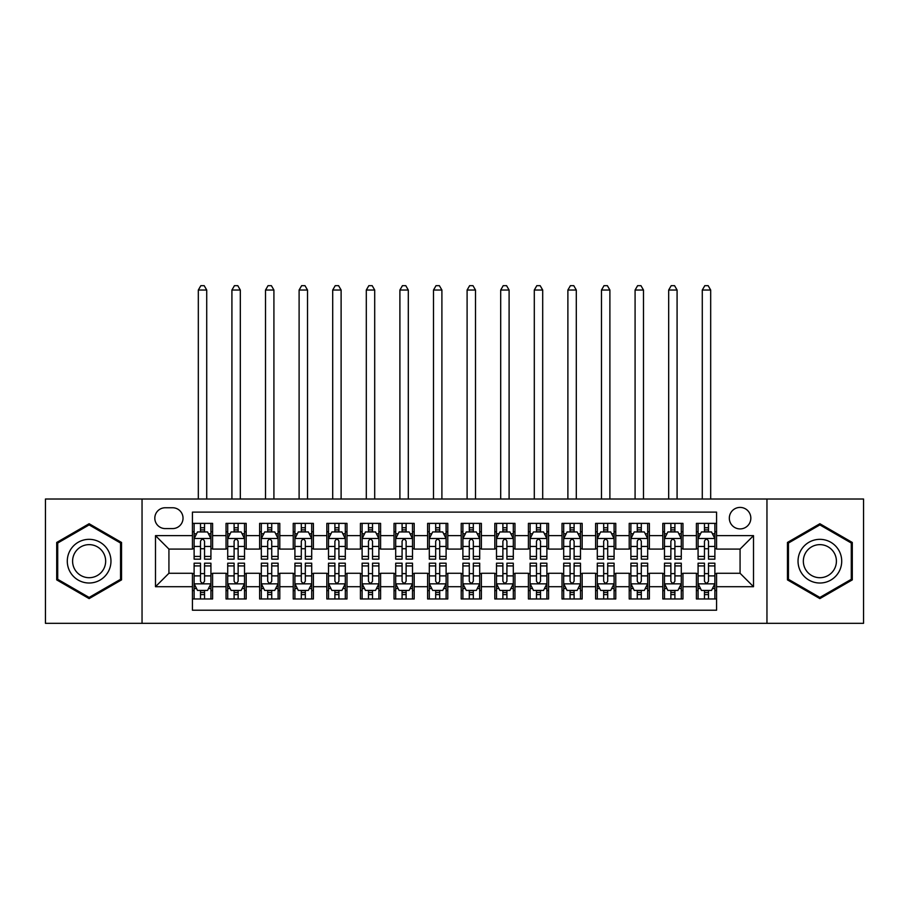 <?xml version="1.0" encoding="UTF-8"?>
<svg xmlns="http://www.w3.org/2000/svg" width="909" height="909" viewBox="0 0 909 909"><rect width="100%" height="100%" fill="white"/><g stroke="black" fill="none" stroke-linecap="round" stroke-linejoin="round"><path stroke-width="1.36" d="M740.074 507.415A10.749 10.749 0 0 0 729.325 518.164A10.749 10.749 0 0 0 740.074 528.913A10.749 10.749 0 0 0 750.834 518.164A10.749 10.749 0 0 0 740.074 507.415M766.957 623.324L863.55 623.324L863.55 499.018L766.957 499.018L766.957 623.324L142.043 623.324L142.043 499.018L45.45 499.018L45.45 623.324L142.043 623.324M716.565 523.379L696.408 523.379L696.408 535.64L682.966 535.64L682.966 549.081L696.408 549.081L696.408 535.64M682.966 535.64L682.966 523.379L662.809 523.379L662.809 535.64L649.367 535.64L649.367 549.081L662.809 549.081L662.809 535.64M649.367 535.64L649.367 523.379L629.21 523.379L629.21 535.64L615.768 535.64L615.768 549.081L629.21 549.081L629.21 535.64M615.768 535.64L615.768 523.379L595.611 523.379L595.611 535.64L582.169 535.64L582.169 549.081L595.611 549.081L595.611 535.64M582.169 535.64L582.169 523.379L562.012 523.379L562.012 535.64L548.57 535.64L548.57 549.081L562.012 549.081L562.012 535.64M548.57 535.64L548.57 523.379L528.413 523.379L528.413 535.64L514.971 535.64L514.971 549.081L528.413 549.081L528.413 535.64M514.971 535.64L514.971 523.379L494.814 523.379L494.814 535.64L481.384 535.64L481.384 549.081L494.814 549.081L494.814 535.64M481.384 535.64L481.384 523.379L461.215 523.379L461.215 535.64L447.785 535.64L447.785 549.081L461.215 549.081L461.215 535.64M447.785 535.64L447.785 523.379L427.616 523.379L427.616 535.64L414.186 535.64L414.186 549.081L427.616 549.081L427.616 535.64M414.186 535.64L414.186 523.379L394.029 523.379L394.029 535.64L380.587 535.64L380.587 549.081L394.029 549.081L394.029 535.64M380.587 535.64L380.587 523.379L360.43 523.379L360.43 535.64L346.988 535.64L346.988 549.081L360.43 549.081L360.43 535.64M346.988 535.64L346.988 523.379L326.831 523.379L326.831 535.64L313.389 535.64L313.389 549.081L326.831 549.081L326.831 535.64M313.389 535.64L313.389 523.379L293.232 523.379L293.232 535.64L279.79 535.64L279.79 549.081L293.232 549.081L293.232 535.64M279.79 535.64L279.79 523.379L259.633 523.379L259.633 535.64L246.191 535.64L246.191 549.081L259.633 549.081L259.633 535.64M246.191 535.64L246.191 523.379L226.034 523.379L226.034 549.081L212.592 549.081L212.592 523.379L192.435 523.379M192.435 598.974L212.592 598.974L212.592 573.272L226.034 573.272L226.034 598.974L246.191 598.974L246.191 573.272L259.633 573.272L259.633 586.703L246.191 586.703M259.633 586.703L259.633 598.974L279.79 598.974L279.79 573.272L293.232 573.272L293.232 586.703L279.79 586.703M293.232 586.703L293.232 598.974L313.389 598.974L313.389 573.272L326.831 573.272L326.831 586.703L313.389 586.703M326.831 586.703L326.831 598.974L346.988 598.974L346.988 573.272L360.43 573.272L360.43 586.703L346.988 586.703M360.43 586.703L360.43 598.974L380.587 598.974L380.587 573.272L394.029 573.272L394.029 586.703L380.587 586.703M394.029 586.703L394.029 598.974L414.186 598.974L414.186 573.272L427.616 573.272L427.616 586.703L414.186 586.703M427.616 586.703L427.616 598.974L447.785 598.974L447.785 573.272L461.215 573.272L461.215 586.703L447.785 586.703M461.215 586.703L461.215 598.974L481.384 598.974L481.384 573.272L494.814 573.272L494.814 586.703L481.384 586.703M494.814 586.703L494.814 598.974L514.971 598.974L514.971 573.272L528.413 573.272L528.413 586.703L514.971 586.703M528.413 586.703L528.413 598.974L548.57 598.974L548.57 573.272L562.012 573.272L562.012 586.703L548.57 586.703M562.012 586.703L562.012 598.974L582.169 598.974L582.169 573.272L595.611 573.272L595.611 586.703L582.169 586.703M595.611 586.703L595.611 598.974L615.768 598.974L615.768 573.272L629.21 573.272L629.21 586.703L615.768 586.703M629.21 586.703L629.21 598.974L649.367 598.974L649.367 573.272L662.809 573.272L662.809 586.703L649.367 586.703M662.809 586.703L662.809 598.974L682.966 598.974L682.966 573.272L696.408 573.272L696.408 586.703L682.966 586.703M165.222 528.583L172.619 528.583A10.419 10.419 0 0 0 183.027 518.164A10.419 10.419 0 0 0 172.619 507.756L165.222 507.756A10.419 10.419 0 0 0 154.814 518.164A10.419 10.419 0 0 0 165.222 528.583M766.957 499.018L142.043 499.018M716.565 535.64L716.565 512.119L192.435 512.119L192.435 549.081L168.926 549.081L168.926 573.272L192.435 573.272L192.435 610.223L716.565 610.223L716.565 573.272L740.074 573.272L740.074 549.081L716.565 549.081L716.565 535.64L753.516 535.64L753.516 586.703L716.565 586.703M192.435 586.703L155.484 586.703L155.484 535.64L192.435 535.64M696.408 586.703L696.408 598.974L716.565 598.974M192.435 531.776L194.117 531.776M200.503 531.776L204.536 531.776M210.922 531.776L212.592 531.776M192.435 548.741L194.117 548.741M200.503 548.741L204.536 548.741M210.922 548.741L212.592 548.741M192.435 573.602L194.117 573.602M200.503 573.602L204.536 573.602M210.922 573.602L212.592 573.602M192.435 590.566L194.117 590.566M200.503 590.566L204.536 590.566M210.922 590.566L212.592 590.566M226.034 548.741L227.716 548.741M234.102 548.741L238.135 548.741M244.521 548.741L246.191 548.741M226.034 531.776L227.716 531.776M234.102 531.776L238.135 531.776M244.521 531.776L246.191 531.776M226.034 573.602L227.716 573.602M234.102 573.602L238.135 573.602M244.521 573.602L246.191 573.602M226.034 590.566L227.716 590.566M234.102 590.566L238.135 590.566M244.521 590.566L246.191 590.566M259.633 573.602L261.315 573.602M267.7 573.602L271.734 573.602M278.109 573.602L279.79 573.602M259.633 590.566L261.315 590.566M267.7 590.566L271.734 590.566M278.109 590.566L279.79 590.566M259.633 531.776L261.315 531.776M267.7 531.776L271.734 531.776M278.109 531.776L279.79 531.776M259.633 548.741L261.315 548.741M267.7 548.741L271.734 548.741M278.109 548.741L279.79 548.741M293.232 573.602L294.914 573.602M301.299 573.602L305.322 573.602M311.707 573.602L313.389 573.602M293.232 590.566L294.914 590.566M301.299 590.566L305.322 590.566M311.707 590.566L313.389 590.566M293.232 531.776L294.914 531.776M301.299 531.776L305.322 531.776M311.707 531.776L313.389 531.776M293.232 548.741L294.914 548.741M301.299 548.741L305.322 548.741M311.707 548.741L313.389 548.741M326.831 573.602L328.513 573.602M334.898 573.602L338.921 573.602M345.306 573.602L346.988 573.602M326.831 590.566L328.513 590.566M334.898 590.566L338.921 590.566M345.306 590.566L346.988 590.566M326.831 531.776L328.513 531.776M334.898 531.776L338.921 531.776M345.306 531.776L346.988 531.776M326.831 548.741L328.513 548.741M334.898 548.741L338.921 548.741M345.306 548.741L346.988 548.741M360.43 573.602L362.112 573.602M368.486 573.602L372.52 573.602M378.905 573.602L380.587 573.602M360.43 590.566L362.112 590.566M368.486 590.566L372.52 590.566M378.905 590.566L380.587 590.566M360.43 531.776L362.112 531.776M368.486 531.776L372.52 531.776M378.905 531.776L380.587 531.776M360.43 548.741L362.112 548.741M368.486 548.741L372.52 548.741M378.905 548.741L380.587 548.741M394.029 573.602L395.699 573.602M402.085 573.602L406.118 573.602M412.504 573.602L414.186 573.602M394.029 590.566L395.699 590.566M402.085 590.566L406.118 590.566M412.504 590.566L414.186 590.566M394.029 531.776L395.699 531.776M402.085 531.776L406.118 531.776M412.504 531.776L414.186 531.776M394.029 548.741L395.699 548.741M402.085 548.741L406.118 548.741M412.504 548.741L414.186 548.741M427.616 573.602L429.298 573.602M435.684 573.602L439.717 573.602M446.103 573.602L447.785 573.602M427.616 590.566L429.298 590.566M435.684 590.566L439.717 590.566M446.103 590.566L447.785 590.566M427.616 531.776L429.298 531.776M435.684 531.776L439.717 531.776M446.103 531.776L447.785 531.776M427.616 548.741L429.298 548.741M435.684 548.741L439.717 548.741M446.103 548.741L447.785 548.741M461.215 573.602L462.897 573.602M469.283 573.602L473.316 573.602M479.702 573.602L481.384 573.602M461.215 590.566L462.897 590.566M469.283 590.566L473.316 590.566M479.702 590.566L481.384 590.566M461.215 531.776L462.897 531.776M469.283 531.776L473.316 531.776M479.702 531.776L481.384 531.776M461.215 548.741L462.897 548.741M469.283 548.741L473.316 548.741M479.702 548.741L481.384 548.741M494.814 573.602L496.496 573.602M502.882 573.602L506.915 573.602M513.301 573.602L514.971 573.602M494.814 590.566L496.496 590.566M502.882 590.566L506.915 590.566M513.301 590.566L514.971 590.566M494.814 531.776L496.496 531.776M502.882 531.776L506.915 531.776M513.301 531.776L514.971 531.776M494.814 548.741L496.496 548.741M502.882 548.741L506.915 548.741M513.301 548.741L514.971 548.741M528.413 573.602L530.095 573.602M536.48 573.602L540.514 573.602M546.888 573.602L548.57 573.602M528.413 590.566L530.095 590.566M536.48 590.566L540.514 590.566M546.888 590.566L548.57 590.566M528.413 531.776L530.095 531.776M536.48 531.776L540.514 531.776M546.888 531.776L548.57 531.776M528.413 548.741L530.095 548.741M536.48 548.741L540.514 548.741M546.888 548.741L548.57 548.741M562.012 573.602L563.694 573.602M570.079 573.602L574.102 573.602M580.487 573.602L582.169 573.602M562.012 590.566L563.694 590.566M570.079 590.566L574.102 590.566M580.487 590.566L582.169 590.566M562.012 531.776L563.694 531.776M570.079 531.776L574.102 531.776M580.487 531.776L582.169 531.776M562.012 548.741L563.694 548.741M570.079 548.741L574.102 548.741M580.487 548.741L582.169 548.741M595.611 573.602L597.293 573.602M603.678 573.602L607.701 573.602M614.086 573.602L615.768 573.602M595.611 590.566L597.293 590.566M603.678 590.566L607.701 590.566M614.086 590.566L615.768 590.566M595.611 531.776L597.293 531.776M603.678 531.776L607.701 531.776M614.086 531.776L615.768 531.776M595.611 548.741L597.293 548.741M603.678 548.741L607.701 548.741M614.086 548.741L615.768 548.741M629.21 573.602L630.891 573.602M637.266 573.602L641.299 573.602M647.685 573.602L649.367 573.602M629.21 590.566L630.891 590.566M637.266 590.566L641.299 590.566M647.685 590.566L649.367 590.566M629.21 531.776L630.891 531.776M637.266 531.776L641.299 531.776M647.685 531.776L649.367 531.776M629.21 548.741L630.891 548.741M637.266 548.741L641.299 548.741M647.685 548.741L649.367 548.741M662.809 573.602L664.479 573.602M670.865 573.602L674.898 573.602M681.284 573.602L682.966 573.602M662.809 590.566L664.479 590.566M670.865 590.566L674.898 590.566M681.284 590.566L682.966 590.566M662.809 531.776L664.479 531.776M670.865 531.776L674.898 531.776M681.284 531.776L682.966 531.776M662.809 548.741L664.479 548.741M670.865 548.741L674.898 548.741M681.284 548.741L682.966 548.741M696.408 573.602L698.078 573.602M704.464 573.602L708.497 573.602M714.883 573.602L716.565 573.602M696.408 590.566L698.078 590.566M704.464 590.566L708.497 590.566M714.883 590.566L716.565 590.566M696.408 531.776L698.078 531.776M704.464 531.776L708.497 531.776M714.883 531.776L716.565 531.776M696.408 548.741L698.078 548.741M704.464 548.741L708.497 548.741M714.883 548.741L716.565 548.741M168.926 549.081L155.484 535.64M168.926 573.272L155.484 586.703M753.516 535.64L740.074 549.081M753.516 586.703L740.074 573.272M89.127 598.611L121.545 579.885L121.545 542.457L89.127 523.732L56.71 542.457L56.71 579.885L89.127 598.611M852.29 542.457L819.873 523.732L787.455 542.457L787.455 579.885L819.873 598.611L852.29 579.885L852.29 542.457M204.536 527.743L200.503 527.743M210.922 556.422L204.536 556.422L204.536 559.16L210.922 559.16L210.922 538.662L207.559 531.947L197.48 531.947L194.117 538.662L194.117 559.16L200.503 559.16L200.503 556.422L194.117 556.422M194.117 538.662L194.117 523.379M210.922 538.662L210.922 523.379M200.503 531.947L200.503 523.379M204.536 523.379L204.536 531.947M204.536 556.422L204.536 541.185C203.196 538.594 201.843 538.594 200.503 541.185L200.503 556.422M206.718 499.018L206.718 290.039L198.321 290.039L198.321 499.018M198.321 290.039L200.844 285.676L204.195 285.676L206.718 290.039M200.503 594.6L204.536 594.6M194.117 565.921L200.503 565.921L200.503 563.194L194.117 563.194L194.117 583.68L197.48 590.407L207.559 590.407L210.922 583.68L210.922 563.194L204.536 563.194L204.536 565.921L210.922 565.921M210.922 583.68L210.922 598.974M194.117 583.68L194.117 598.974M204.536 590.407L204.536 598.974M200.503 598.974L200.503 590.407M200.503 565.921L200.503 581.158C201.843 583.748 203.184 583.748 204.536 581.158L204.536 565.921M89.127 539.332A21.839 21.839 0 0 0 67.289 561.171A21.839 21.839 0 0 0 89.127 583.01A21.839 21.839 0 0 0 110.966 561.171A21.839 21.839 0 0 0 89.127 539.332M89.127 544.639A16.532 16.532 0 0 0 72.595 561.171A16.532 16.532 0 0 0 89.127 577.704A16.532 16.532 0 0 0 105.66 561.171A16.532 16.532 0 0 0 89.127 544.639M120.545 579.306L89.127 597.44L57.71 579.306L57.71 543.037L89.127 524.902L120.545 543.037L120.545 579.306M800.965 550.252A21.839 21.839 0 0 0 808.953 580.09A21.839 21.839 0 0 0 838.791 572.091A21.839 21.839 0 0 0 830.792 542.264A21.839 21.839 0 0 0 800.965 550.252M805.556 552.911A16.532 16.532 0 0 0 811.601 575.488A16.532 16.532 0 0 0 834.189 569.443A16.532 16.532 0 0 0 828.144 546.854A16.532 16.532 0 0 0 805.556 552.911M851.29 543.037L851.29 579.306L819.873 597.44L788.455 579.306L788.455 543.037L819.873 524.902L851.29 543.037M238.135 527.743L234.102 527.743M244.521 556.422L238.135 556.422L238.135 559.16L244.521 559.16L244.521 538.662L241.158 531.947L231.079 531.947L227.716 538.662L227.716 559.16L234.102 559.16L234.102 556.422L227.716 556.422M227.716 538.662L227.716 523.379M244.521 538.662L244.521 523.379M234.102 531.947L234.102 523.379M238.135 523.379L238.135 531.947M238.135 556.422L238.135 541.185C236.794 538.594 235.442 538.594 234.102 541.185L234.102 556.422M240.317 499.018L240.317 290.039L231.92 290.039L231.92 499.018M231.92 290.039L234.431 285.676L237.794 285.676L240.317 290.039M271.734 527.743L267.7 527.743M278.109 556.422L271.734 556.422L271.734 559.16L278.109 559.16L278.109 538.662L274.757 531.947L264.678 531.947L261.315 538.662L261.315 559.16L267.7 559.16L267.7 556.422L261.315 556.422M261.315 538.662L261.315 523.379M278.109 538.662L278.109 523.379M267.7 531.947L267.7 523.379M271.734 523.379L271.734 531.947M271.734 556.422L271.734 541.185C270.382 538.594 269.041 538.594 267.7 541.185L267.7 556.422M273.916 499.018L273.916 290.039L265.519 290.039L265.519 499.018M265.519 290.039L268.03 285.676L271.393 285.676L273.916 290.039M305.322 527.743L301.299 527.743M311.707 556.422L305.322 556.422L305.322 559.16L311.707 559.16L311.707 538.662L308.356 531.947L298.277 531.947L294.914 538.662L294.914 559.16L301.299 559.16L301.299 556.422L294.914 556.422M294.914 538.662L294.914 523.379M311.707 538.662L311.707 523.379M301.299 531.947L301.299 523.379M305.322 523.379L305.322 531.947M305.322 556.422L305.322 541.185C303.981 538.594 302.64 538.594 301.299 541.185L301.299 556.422M307.515 499.018L307.515 290.039L299.106 290.039L299.106 499.018M299.106 290.039L301.629 285.676L304.992 285.676L307.515 290.039M338.921 527.743L334.898 527.743M345.306 556.422L338.921 556.422L338.921 559.16L345.306 559.16L345.306 538.662L341.943 531.947L331.865 531.947L328.513 538.662L328.513 559.16L334.898 559.16L334.898 556.422L328.513 556.422M328.513 538.662L328.513 523.379M345.306 538.662L345.306 523.379M334.898 531.947L334.898 523.379M338.921 523.379L338.921 531.947M338.921 556.422L338.921 541.185C337.58 538.594 336.239 538.594 334.898 541.185L334.898 556.422M341.114 499.018L341.114 290.039L332.705 290.039L332.705 499.018M332.705 290.039L335.228 285.676L338.591 285.676L341.114 290.039M234.102 594.6L238.135 594.6M227.716 565.921L234.102 565.921L234.102 563.194L227.716 563.194L227.716 583.68L231.079 590.407L241.158 590.407L244.521 583.68L244.521 563.194L238.135 563.194L238.135 565.921L244.521 565.921M244.521 583.68L244.521 598.974M227.716 583.68L227.716 598.974M238.135 590.407L238.135 598.974M234.102 598.974L234.102 590.407M234.102 565.921L234.102 581.158C235.442 583.748 236.783 583.748 238.135 581.158L238.135 565.921M267.7 594.6L271.734 594.6M261.315 565.921L267.7 565.921L267.7 563.194L261.315 563.194L261.315 583.68L264.678 590.407L274.757 590.407L278.109 583.68L278.109 563.194L271.734 563.194L271.734 565.921L278.109 565.921M278.109 583.68L278.109 598.974M261.315 583.68L261.315 598.974M271.734 590.407L271.734 598.974M267.7 598.974L267.7 590.407M267.7 565.921L267.7 581.158C269.041 583.748 270.382 583.748 271.734 581.158L271.734 565.921M301.299 594.6L305.322 594.6M294.914 565.921L301.299 565.921L301.299 563.194L294.914 563.194L294.914 583.68L298.277 590.407L308.356 590.407L311.707 583.68L311.707 563.194L305.322 563.194L305.322 565.921L311.707 565.921M311.707 583.68L311.707 598.974M294.914 583.68L294.914 598.974M305.322 590.407L305.322 598.974M301.299 598.974L301.299 590.407M301.299 565.921L301.299 581.158C302.64 583.748 303.981 583.748 305.322 581.158L305.322 565.921M334.898 594.6L338.921 594.6M328.513 565.921L334.898 565.921L334.898 563.194L328.513 563.194L328.513 583.68L331.865 590.407L341.943 590.407L345.306 583.68L345.306 563.194L338.921 563.194L338.921 565.921L345.306 565.921M345.306 583.68L345.306 598.974M328.513 583.68L328.513 598.974M338.921 590.407L338.921 598.974M334.898 598.974L334.898 590.407M334.898 565.921L334.898 581.158C336.239 583.748 337.58 583.748 338.921 581.158L338.921 565.921M372.52 527.743L368.486 527.743M378.905 556.422L372.52 556.422L372.52 559.16L378.905 559.16L378.905 538.662L375.542 531.947L365.463 531.947L362.112 538.662L362.112 559.16L368.486 559.16L368.486 556.422L362.112 556.422M362.112 538.662L362.112 523.379M378.905 538.662L378.905 523.379M368.486 531.947L368.486 523.379M372.52 523.379L372.52 531.947M372.52 556.422L372.52 541.185C371.179 538.594 369.838 538.594 368.486 541.185L368.486 556.422M374.701 499.018L374.701 290.039L366.304 290.039L366.304 499.018M366.304 290.039L368.827 285.676L372.19 285.676L374.701 290.039M368.486 594.6L372.52 594.6M362.112 565.921L368.486 565.921L368.486 563.194L362.112 563.194L362.112 583.68L365.463 590.407L375.542 590.407L378.905 583.68L378.905 563.194L372.52 563.194L372.52 565.921L378.905 565.921M378.905 583.68L378.905 598.974M362.112 583.68L362.112 598.974M372.52 590.407L372.52 598.974M368.486 598.974L368.486 590.407M368.486 565.921L368.486 581.158C369.838 583.748 371.179 583.748 372.52 581.158L372.52 565.921M406.118 527.743L402.085 527.743M412.504 556.422L406.118 556.422L406.118 559.16L412.504 559.16L412.504 538.662L409.141 531.947L399.062 531.947L395.699 538.662L395.699 559.16L402.085 559.16L402.085 556.422L395.699 556.422M395.699 538.662L395.699 523.379M412.504 538.662L412.504 523.379M402.085 531.947L402.085 523.379M406.118 523.379L406.118 531.947M406.118 556.422L406.118 541.185C404.778 538.594 403.437 538.594 402.085 541.185L402.085 556.422M408.3 499.018L408.3 290.039L399.903 290.039L399.903 499.018M399.903 290.039L402.426 285.676L405.789 285.676L408.3 290.039M402.085 594.6L406.118 594.6M395.699 565.921L402.085 565.921L402.085 563.194L395.699 563.194L395.699 583.68L399.062 590.407L409.141 590.407L412.504 583.68L412.504 563.194L406.118 563.194L406.118 565.921L412.504 565.921M412.504 583.68L412.504 598.974M395.699 583.68L395.699 598.974M406.118 590.407L406.118 598.974M402.085 598.974L402.085 590.407M402.085 565.921L402.085 581.158C403.426 583.748 404.778 583.748 406.118 581.158L406.118 565.921M439.717 527.743L435.684 527.743M446.103 556.422L439.717 556.422L439.717 559.16L446.103 559.16L446.103 538.662L442.74 531.947L432.661 531.947L429.298 538.662L429.298 559.16L435.684 559.16L435.684 556.422L429.298 556.422M429.298 538.662L429.298 523.379M446.103 538.662L446.103 523.379M435.684 531.947L435.684 523.379M439.717 523.379L439.717 531.947M439.717 556.422L439.717 541.185C438.377 538.594 437.036 538.594 435.684 541.185L435.684 556.422M441.899 499.018L441.899 290.039L433.502 290.039L433.502 499.018M433.502 290.039L436.025 285.676L439.377 285.676L441.899 290.039M435.684 594.6L439.717 594.6M429.298 565.921L435.684 565.921L435.684 563.194L429.298 563.194L429.298 583.68L432.661 590.407L442.74 590.407L446.103 583.68L446.103 563.194L439.717 563.194L439.717 565.921L446.103 565.921M446.103 583.68L446.103 598.974M429.298 583.68L429.298 598.974M439.717 590.407L439.717 598.974M435.684 598.974L435.684 590.407M435.684 565.921L435.684 581.158C437.024 583.748 438.377 583.748 439.717 581.158L439.717 565.921M473.316 527.743L469.283 527.743M479.702 556.422L473.316 556.422L473.316 559.16L479.702 559.16L479.702 538.662L476.339 531.947L466.26 531.947L462.897 538.662L462.897 559.16L469.283 559.16L469.283 556.422L462.897 556.422M462.897 538.662L462.897 523.379M479.702 538.662L479.702 523.379M469.283 531.947L469.283 523.379M473.316 523.379L473.316 531.947M473.316 556.422L473.316 541.185C471.976 538.594 470.623 538.594 469.283 541.185L469.283 556.422M475.498 499.018L475.498 290.039L467.101 290.039L467.101 499.018M467.101 290.039L469.623 285.676L472.975 285.676L475.498 290.039M469.283 594.6L473.316 594.6M462.897 565.921L469.283 565.921L469.283 563.194L462.897 563.194L462.897 583.68L466.26 590.407L476.339 590.407L479.702 583.68L479.702 563.194L473.316 563.194L473.316 565.921L479.702 565.921M479.702 583.68L479.702 598.974M462.897 583.68L462.897 598.974M473.316 590.407L473.316 598.974M469.283 598.974L469.283 590.407M469.283 565.921L469.283 581.158C470.623 583.748 471.964 583.748 473.316 581.158L473.316 565.921M506.915 527.743L502.882 527.743M513.301 556.422L506.915 556.422L506.915 559.16L513.301 559.16L513.301 538.662L509.938 531.947L499.859 531.947L496.496 538.662L496.496 559.16L502.882 559.16L502.882 556.422L496.496 556.422M496.496 538.662L496.496 523.379M513.301 538.662L513.301 523.379M502.882 531.947L502.882 523.379M506.915 523.379L506.915 531.947M506.915 556.422L506.915 541.185C505.574 538.594 504.222 538.594 502.882 541.185L502.882 556.422M509.097 499.018L509.097 290.039L500.7 290.039L500.7 499.018M500.7 290.039L503.211 285.676L506.574 285.676L509.097 290.039M540.514 527.743L536.48 527.743M546.888 556.422L540.514 556.422L540.514 559.16L546.888 559.16L546.888 538.662L543.537 531.947L533.458 531.947L530.095 538.662L530.095 559.16L536.48 559.16L536.48 556.422L530.095 556.422M530.095 538.662L530.095 523.379M546.888 538.662L546.888 523.379M536.48 531.947L536.48 523.379M540.514 523.379L540.514 531.947M540.514 556.422L540.514 541.185C539.162 538.594 537.821 538.594 536.48 541.185L536.48 556.422M542.696 499.018L542.696 290.039L534.299 290.039L534.299 499.018M534.299 290.039L536.81 285.676L540.173 285.676L542.696 290.039M574.102 527.743L570.079 527.743M580.487 556.422L574.102 556.422L574.102 559.16L580.487 559.16L580.487 538.662L577.135 531.947L567.057 531.947L563.694 538.662L563.694 559.16L570.079 559.16L570.079 556.422L563.694 556.422M563.694 538.662L563.694 523.379M580.487 538.662L580.487 523.379M570.079 531.947L570.079 523.379M574.102 523.379L574.102 531.947M574.102 556.422L574.102 541.185C572.761 538.594 571.42 538.594 570.079 541.185L570.079 556.422M576.295 499.018L576.295 290.039L567.886 290.039L567.886 499.018M567.886 290.039L570.409 285.676L573.772 285.676L576.295 290.039M607.701 527.743L603.678 527.743M614.086 556.422L607.701 556.422L607.701 559.16L614.086 559.16L614.086 538.662L610.723 531.947L600.644 531.947L597.293 538.662L597.293 559.16L603.678 559.16L603.678 556.422L597.293 556.422M597.293 538.662L597.293 523.379M614.086 538.662L614.086 523.379M603.678 531.947L603.678 523.379M607.701 523.379L607.701 531.947M607.701 556.422L607.701 541.185C606.36 538.594 605.019 538.594 603.678 541.185L603.678 556.422M609.894 499.018L609.894 290.039L601.485 290.039L601.485 499.018M601.485 290.039L604.008 285.676L607.371 285.676L609.894 290.039M641.299 527.743L637.266 527.743M647.685 556.422L641.299 556.422L641.299 559.16L647.685 559.16L647.685 538.662L644.322 531.947L634.243 531.947L630.891 538.662L630.891 559.16L637.266 559.16L637.266 556.422L630.891 556.422M630.891 538.662L630.891 523.379M647.685 538.662L647.685 523.379M637.266 531.947L637.266 523.379M641.299 523.379L641.299 531.947M641.299 556.422L641.299 541.185C639.959 538.594 638.618 538.594 637.266 541.185L637.266 556.422M643.481 499.018L643.481 290.039L635.084 290.039L635.084 499.018M635.084 290.039L637.607 285.676L640.97 285.676L643.481 290.039M674.898 527.743L670.865 527.743M681.284 556.422L674.898 556.422L674.898 559.16L681.284 559.16L681.284 538.662L677.921 531.947L667.842 531.947L664.479 538.662L664.479 559.16L670.865 559.16L670.865 556.422L664.479 556.422M664.479 538.662L664.479 523.379M681.284 538.662L681.284 523.379M670.865 531.947L670.865 523.379M674.898 523.379L674.898 531.947M674.898 556.422L674.898 541.185C673.558 538.594 672.217 538.594 670.865 541.185L670.865 556.422M677.08 499.018L677.08 290.039L668.683 290.039L668.683 499.018M668.683 290.039L671.206 285.676L674.569 285.676L677.08 290.039M708.497 527.743L704.464 527.743M714.883 556.422L708.497 556.422L708.497 559.16L714.883 559.16L714.883 538.662L711.52 531.947L701.441 531.947L698.078 538.662L698.078 559.16L704.464 559.16L704.464 556.422L698.078 556.422M698.078 538.662L698.078 523.379M714.883 538.662L714.883 523.379M704.464 531.947L704.464 523.379M708.497 523.379L708.497 531.947M708.497 556.422L708.497 541.185C707.157 538.594 705.816 538.594 704.464 541.185L704.464 556.422M710.679 499.018L710.679 290.039L702.282 290.039L702.282 499.018M702.282 290.039L704.805 285.676L708.156 285.676L710.679 290.039M502.882 594.6L506.915 594.6M496.496 565.921L502.882 565.921L502.882 563.194L496.496 563.194L496.496 583.68L499.859 590.407L509.938 590.407L513.301 583.68L513.301 563.194L506.915 563.194L506.915 565.921L513.301 565.921M513.301 583.68L513.301 598.974M496.496 583.68L496.496 598.974M506.915 590.407L506.915 598.974M502.882 598.974L502.882 590.407M502.882 565.921L502.882 581.158C504.222 583.748 505.563 583.748 506.915 581.158L506.915 565.921M536.48 594.6L540.514 594.6M530.095 565.921L536.48 565.921L536.48 563.194L530.095 563.194L530.095 583.68L533.458 590.407L543.537 590.407L546.888 583.68L546.888 563.194L540.514 563.194L540.514 565.921L546.888 565.921M546.888 583.68L546.888 598.974M530.095 583.68L530.095 598.974M540.514 590.407L540.514 598.974M536.48 598.974L536.48 590.407M536.48 565.921L536.48 581.158C537.821 583.748 539.162 583.748 540.514 581.158L540.514 565.921M570.079 594.6L574.102 594.6M563.694 565.921L570.079 565.921L570.079 563.194L563.694 563.194L563.694 583.68L567.057 590.407L577.135 590.407L580.487 583.68L580.487 563.194L574.102 563.194L574.102 565.921L580.487 565.921M580.487 583.68L580.487 598.974M563.694 583.68L563.694 598.974M574.102 590.407L574.102 598.974M570.079 598.974L570.079 590.407M570.079 565.921L570.079 581.158C571.42 583.748 572.761 583.748 574.102 581.158L574.102 565.921M603.678 594.6L607.701 594.6M597.293 565.921L603.678 565.921L603.678 563.194L597.293 563.194L597.293 583.68L600.644 590.407L610.723 590.407L614.086 583.68L614.086 563.194L607.701 563.194L607.701 565.921L614.086 565.921M614.086 583.68L614.086 598.974M597.293 583.68L597.293 598.974M607.701 590.407L607.701 598.974M603.678 598.974L603.678 590.407M603.678 565.921L603.678 581.158C605.019 583.748 606.36 583.748 607.701 581.158L607.701 565.921M637.266 594.6L641.299 594.6M630.891 565.921L637.266 565.921L637.266 563.194L630.891 563.194L630.891 583.68L634.243 590.407L644.322 590.407L647.685 583.68L647.685 563.194L641.299 563.194L641.299 565.921L647.685 565.921M647.685 583.68L647.685 598.974M630.891 583.68L630.891 598.974M641.299 590.407L641.299 598.974M637.266 598.974L637.266 590.407M637.266 565.921L637.266 581.158C638.618 583.748 639.959 583.748 641.299 581.158L641.299 565.921M670.865 594.6L674.898 594.6M664.479 565.921L670.865 565.921L670.865 563.194L664.479 563.194L664.479 583.68L667.842 590.407L677.921 590.407L681.284 583.68L681.284 563.194L674.898 563.194L674.898 565.921L681.284 565.921M681.284 583.68L681.284 598.974M664.479 583.68L664.479 598.974M674.898 590.407L674.898 598.974M670.865 598.974L670.865 590.407M670.865 565.921L670.865 581.158C672.206 583.748 673.558 583.748 674.898 581.158L674.898 565.921M704.464 594.6L708.497 594.6M698.078 565.921L704.464 565.921L704.464 563.194L698.078 563.194L698.078 583.68L701.441 590.407L711.52 590.407L714.883 583.68L714.883 563.194L708.497 563.194L708.497 565.921L714.883 565.921M714.883 583.68L714.883 598.974M698.078 583.68L698.078 598.974M708.497 590.407L708.497 598.974M704.464 598.974L704.464 590.407M704.464 565.921L704.464 581.158C705.804 583.748 707.157 583.748 708.497 581.158L708.497 565.921M226.034 586.703L212.592 586.703M226.034 535.64L212.592 535.64M210.831 538.492L194.208 538.492M194.117 533.788L196.56 533.788M208.479 533.788L210.922 533.788M200.503 546.445L194.117 546.445M210.922 546.445L204.536 546.445M204.536 529.879L200.503 529.879M194.208 583.851L210.831 583.851M210.922 588.555L208.479 588.555M196.56 588.555L194.117 588.555M204.536 575.897L210.922 575.897M194.117 575.897L200.503 575.897M200.503 592.463L204.536 592.463M244.43 538.492L227.795 538.492M227.716 533.788L230.147 533.788M242.078 533.788L244.521 533.788M234.102 546.445L227.716 546.445M244.521 546.445L238.135 546.445M238.135 529.879L234.102 529.879M278.029 538.492L261.394 538.492M261.315 533.788L263.746 533.788M275.677 533.788L278.109 533.788M267.7 546.445L261.315 546.445M278.109 546.445L271.734 546.445M271.734 529.879L267.7 529.879M311.628 538.492L294.993 538.492M294.914 533.788L297.345 533.788M309.276 533.788L311.707 533.788M301.299 546.445L294.914 546.445M311.707 546.445L305.322 546.445M305.322 529.879L301.299 529.879M345.227 538.492L328.592 538.492M328.513 533.788L330.944 533.788M342.875 533.788L345.306 533.788M334.898 546.445L328.513 546.445M345.306 546.445L338.921 546.445M338.921 529.879L334.898 529.879M227.795 583.851L244.43 583.851M244.521 588.555L242.078 588.555M230.147 588.555L227.716 588.555M238.135 575.897L244.521 575.897M227.716 575.897L234.102 575.897M234.102 592.463L238.135 592.463M261.394 583.851L278.029 583.851M278.109 588.555L275.677 588.555M263.746 588.555L261.315 588.555M271.734 575.897L278.109 575.897M261.315 575.897L267.7 575.897M267.7 592.463L271.734 592.463M294.993 583.851L311.628 583.851M311.707 588.555L309.276 588.555M297.345 588.555L294.914 588.555M305.322 575.897L311.707 575.897M294.914 575.897L301.299 575.897M301.299 592.463L305.322 592.463M328.592 583.851L345.227 583.851M345.306 588.555L342.875 588.555M330.944 588.555L328.513 588.555M338.921 575.897L345.306 575.897M328.513 575.897L334.898 575.897M334.898 592.463L338.921 592.463M378.826 538.492L362.191 538.492M362.112 533.788L364.543 533.788M376.474 533.788L378.905 533.788M368.486 546.445L362.112 546.445M378.905 546.445L372.52 546.445M372.52 529.879L368.486 529.879M362.191 583.851L378.826 583.851M378.905 588.555L376.474 588.555M364.543 588.555L362.112 588.555M372.52 575.897L378.905 575.897M362.112 575.897L368.486 575.897M368.486 592.463L372.52 592.463M412.425 538.492L395.79 538.492M395.699 533.788L398.142 533.788M410.073 533.788L412.504 533.788M402.085 546.445L395.699 546.445M412.504 546.445L406.118 546.445M406.118 529.879L402.085 529.879M395.79 583.851L412.425 583.851M412.504 588.555L410.073 588.555M398.142 588.555L395.699 588.555M406.118 575.897L412.504 575.897M395.699 575.897L402.085 575.897M402.085 592.463L406.118 592.463M446.012 538.492L429.389 538.492M429.298 533.788L431.741 533.788M443.66 533.788L446.103 533.788M435.684 546.445L429.298 546.445M446.103 546.445L439.717 546.445M439.717 529.879L435.684 529.879M429.389 583.851L446.012 583.851M446.103 588.555L443.66 588.555M431.741 588.555L429.298 588.555M439.717 575.897L446.103 575.897M429.298 575.897L435.684 575.897M435.684 592.463L439.717 592.463M479.611 538.492L462.988 538.492M462.897 533.788L465.34 533.788M477.259 533.788L479.702 533.788M469.283 546.445L462.897 546.445M479.702 546.445L473.316 546.445M473.316 529.879L469.283 529.879M462.988 583.851L479.611 583.851M479.702 588.555L477.259 588.555M465.34 588.555L462.897 588.555M473.316 575.897L479.702 575.897M462.897 575.897L469.283 575.897M469.283 592.463L473.316 592.463M513.21 538.492L496.575 538.492M496.496 533.788L498.927 533.788M510.858 533.788L513.301 533.788M502.882 546.445L496.496 546.445M513.301 546.445L506.915 546.445M506.915 529.879L502.882 529.879M546.809 538.492L530.174 538.492M530.095 533.788L532.526 533.788M544.457 533.788L546.888 533.788M536.48 546.445L530.095 546.445M546.888 546.445L540.514 546.445M540.514 529.879L536.48 529.879M580.408 538.492L563.773 538.492M563.694 533.788L566.125 533.788M578.056 533.788L580.487 533.788M570.079 546.445L563.694 546.445M580.487 546.445L574.102 546.445M574.102 529.879L570.079 529.879M614.007 538.492L597.372 538.492M597.293 533.788L599.724 533.788M611.655 533.788L614.086 533.788M603.678 546.445L597.293 546.445M614.086 546.445L607.701 546.445M607.701 529.879L603.678 529.879M647.606 538.492L630.971 538.492M630.891 533.788L633.323 533.788M645.254 533.788L647.685 533.788M637.266 546.445L630.891 546.445M647.685 546.445L641.299 546.445M641.299 529.879L637.266 529.879M681.205 538.492L664.57 538.492M664.479 533.788L666.922 533.788M678.853 533.788L681.284 533.788M670.865 546.445L664.479 546.445M681.284 546.445L674.898 546.445M674.898 529.879L670.865 529.879M714.792 538.492L698.169 538.492M698.078 533.788L700.521 533.788M712.44 533.788L714.883 533.788M704.464 546.445L698.078 546.445M714.883 546.445L708.497 546.445M708.497 529.879L704.464 529.879M496.575 583.851L513.21 583.851M513.301 588.555L510.858 588.555M498.927 588.555L496.496 588.555M506.915 575.897L513.301 575.897M496.496 575.897L502.882 575.897M502.882 592.463L506.915 592.463M530.174 583.851L546.809 583.851M546.888 588.555L544.457 588.555M532.526 588.555L530.095 588.555M540.514 575.897L546.888 575.897M530.095 575.897L536.48 575.897M536.48 592.463L540.514 592.463M563.773 583.851L580.408 583.851M580.487 588.555L578.056 588.555M566.125 588.555L563.694 588.555M574.102 575.897L580.487 575.897M563.694 575.897L570.079 575.897M570.079 592.463L574.102 592.463M597.372 583.851L614.007 583.851M614.086 588.555L611.655 588.555M599.724 588.555L597.293 588.555M607.701 575.897L614.086 575.897M597.293 575.897L603.678 575.897M603.678 592.463L607.701 592.463M630.971 583.851L647.606 583.851M647.685 588.555L645.254 588.555M633.323 588.555L630.891 588.555M641.299 575.897L647.685 575.897M630.891 575.897L637.266 575.897M637.266 592.463L641.299 592.463M664.57 583.851L681.205 583.851M681.284 588.555L678.853 588.555M666.922 588.555L664.479 588.555M674.898 575.897L681.284 575.897M664.479 575.897L670.865 575.897M670.865 592.463L674.898 592.463M698.169 583.851L714.792 583.851M714.883 588.555L712.44 588.555M700.521 588.555L698.078 588.555M708.497 575.897L714.883 575.897M698.078 575.897L704.464 575.897M704.464 592.463L708.497 592.463"/></g></svg>
